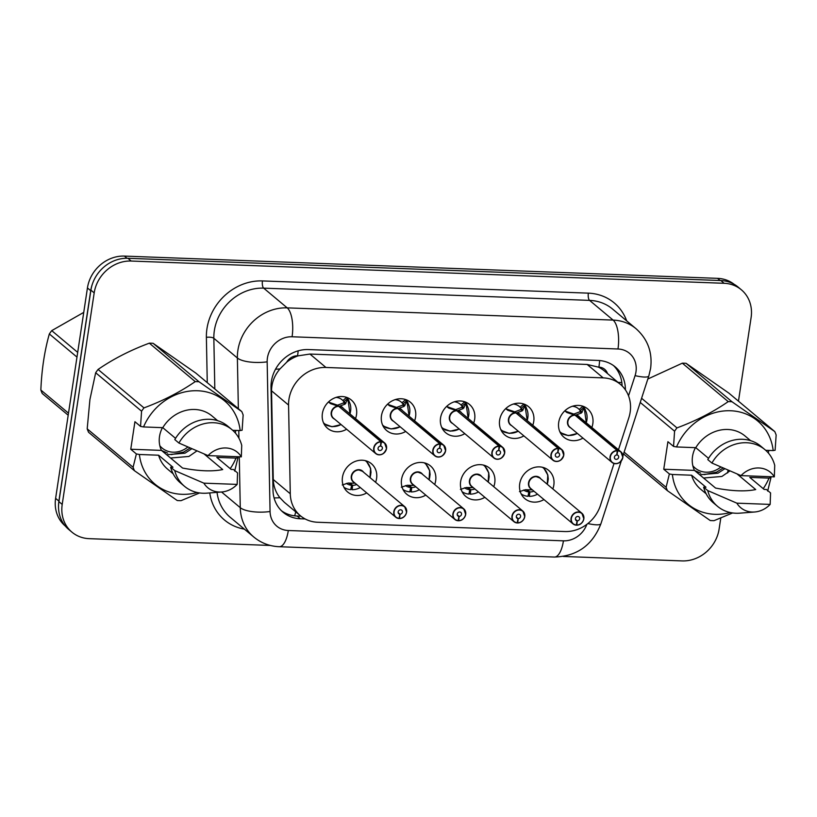 <?xml version="1.0" encoding="UTF-8"?>
<svg xmlns="http://www.w3.org/2000/svg" width="817" height="817" viewBox="0 0 817 817"><rect width="100%" height="100%" fill="white"/><g stroke="black" fill="none" stroke-linecap="round" stroke-linejoin="round"><path stroke-width="1.23" d="M484.869 497.339A18.474 16.371 -50.1 0 1 465.823 496.45A18.474 16.371 -50.1 0 1 460.625 481.642A18.474 16.371 -50.1 0 1 472.093 466.395A18.474 16.371 -50.1 0 1 489.546 468.121A18.474 16.371 -50.1 0 1 494.745 482.929A18.474 16.371 -50.1 0 1 493.764 486.718M425.79 495.122A18.474 16.371 -50.1 0 1 406.743 494.234A18.474 16.371 -50.1 0 1 401.545 479.426A18.474 16.371 -50.1 0 1 413.014 464.168A18.474 16.371 -50.1 0 1 430.467 465.904A18.474 16.371 -50.1 0 1 435.665 480.713A18.474 16.371 -50.1 0 1 434.685 484.501M366.71 492.906A18.474 16.371 -50.1 0 1 347.664 492.018A18.474 16.371 -50.1 0 1 342.466 477.21A18.474 16.371 -50.1 0 1 353.935 461.952A18.474 16.371 -50.1 0 1 371.388 463.688A18.474 16.371 -50.1 0 1 376.586 478.496A18.474 16.371 -50.1 0 1 375.606 482.285M543.948 499.565A18.474 16.371 -50.1 0 1 524.902 498.666A18.474 16.371 -50.1 0 1 519.704 483.868A18.474 16.371 -50.1 0 1 531.183 468.611A18.474 16.371 -50.1 0 1 548.626 470.337A18.474 16.371 -50.1 0 1 553.824 485.145A18.474 16.371 -50.1 0 1 552.843 488.934M523.871 435.88A18.474 16.371 -50.1 0 1 504.824 434.981A18.474 16.371 -50.1 0 1 499.626 420.183A18.474 16.371 -50.1 0 1 511.105 404.926A18.474 16.371 -50.1 0 1 528.548 406.662A18.474 16.371 -50.1 0 1 533.746 421.46A18.474 16.371 -50.1 0 1 532.766 425.259M464.791 433.664A18.474 16.371 -50.1 0 1 445.745 432.765A18.474 16.371 -50.1 0 1 440.547 417.967A18.474 16.371 -50.1 0 1 452.026 402.71A18.474 16.371 -50.1 0 1 469.469 404.435A18.474 16.371 -50.1 0 1 474.667 419.244A18.474 16.371 -50.1 0 1 473.686 423.032M405.712 431.447A18.474 16.371 -50.1 0 1 386.666 430.549A18.474 16.371 -50.1 0 1 381.468 415.751A18.474 16.371 -50.1 0 1 392.946 400.493A18.474 16.371 -50.1 0 1 410.389 402.219A18.474 16.371 -50.1 0 1 415.587 417.027A18.474 16.371 -50.1 0 1 414.607 420.816M346.633 429.221A18.474 16.371 -50.1 0 1 327.586 428.333A18.474 16.371 -50.1 0 1 322.388 413.525A18.474 16.371 -50.1 0 1 333.867 398.267A18.474 16.371 -50.1 0 1 351.31 400.003A18.474 16.371 -50.1 0 1 356.508 414.811A18.474 16.371 -50.1 0 1 355.528 418.6M582.95 438.096A18.474 16.371 -50.1 0 1 563.904 437.207A18.474 16.371 -50.1 0 1 558.705 422.399A18.474 16.371 -50.1 0 1 570.184 407.142A18.474 16.371 -50.1 0 1 587.627 408.878A18.474 16.371 -50.1 0 1 592.825 423.676A18.474 16.371 -50.1 0 1 591.855 427.475M618.469 449.758L628.814 417.834A34.641 30.699 129.9 0 0 630.162 412.115A34.641 30.699 129.9 0 0 620.409 384.358A34.641 30.699 129.9 0 0 603.171 377.873L325.942 367.466A34.641 30.699 129.9 0 0 288.564 405.069L290.28 493.764A34.641 30.699 129.9 0 0 300.411 515.762A34.641 30.699 129.9 0 0 317.66 522.257L564.802 531.54A34.641 30.699 129.9 0 0 600.444 505.406L614.016 463.494M286.726 362.176A34.641 30.699 -50.1 0 1 298.123 355.844L297.562 355.814A11.55 10.233 129.9 0 0 286.726 362.176L279.955 368.937C274.41 375.463 271.612 382.754 271.54 390.812L273.256 479.508C273.511 486.289 275.727 492.365 279.925 497.727L284.316 502.292L300.411 515.762M607.501 373.543A11.55 10.233 129.9 0 0 598.892 367.129L598.33 367.109A34.641 30.699 -50.1 0 1 604.417 370.969L620.409 384.358M598.33 367.109L587.147 364.453L309.919 354.047L298.123 355.844M58.548 507.888A34.641 30.699 -50.1 0 1 58.895 501.107L90.718 290.689A34.641 30.699 -50.1 0 1 92.413 283.959M65.329 526.077A34.641 30.699 -50.1 0 1 55.617 498.35L87.439 287.941A34.641 30.699 -50.1 0 1 124.429 256.089L717.571 278.352A34.641 30.699 -50.1 0 1 734.126 284.285M625.393 389.832A34.641 30.699 129.9 0 0 615.252 366.925A34.641 30.699 129.9 0 0 598.013 360.43L308.377 349.564A34.641 30.699 129.9 0 0 271.009 387.166L273.001 490.282A34.641 30.699 129.9 0 0 283.131 512.279A34.641 30.699 129.9 0 0 300.38 518.775L305.149 518.948M613.557 365.618A34.641 30.699 -50.1 0 1 622.094 385.9M720.788 518.039L719.113 529.059A34.641 30.699 -50.1 0 1 682.124 560.911L563.383 556.459M270.386 545.46L89.196 538.658A34.641 30.699 -50.1 0 1 71.957 532.163A34.641 30.699 -50.1 0 1 62.204 504.406L94.19 292.884A34.641 30.699 -50.1 0 1 131.18 261.042L724.117 283.295A34.641 30.699 -50.1 0 1 741.356 289.79A34.641 30.699 -50.1 0 1 751.109 317.547L738.466 401.157M728.018 470.204L727.61 472.931M71.957 532.163L68.669 529.416A34.641 30.699 -50.1 0 1 58.916 501.658L90.912 290.137A34.641 30.699 -50.1 0 1 127.901 258.295L720.829 280.548A34.641 30.699 -50.1 0 1 738.078 287.043L741.356 289.79M300.901 516.17L297.092 516.027A34.641 30.699 -50.1 0 1 281.548 510.839M585.289 409.583A17.32 15.349 129.9 0 0 584.196 407.928L581.357 413.034L575.536 415.179L574.157 414.474M622.84 457.397A6.924 6.138 -50.1 0 1 618.52 463.086A6.924 6.138 -50.1 0 1 612.004 462.422A6.924 6.138 -50.1 0 1 610.054 456.866A6.924 6.138 -50.1 0 1 617.172 450.494L575.015 415.189L566.824 412.483L564.792 410.849M617.172 450.494L617.233 450.79A6.699 5.933 129.9 0 0 610.35 456.948A6.699 5.933 129.9 0 0 615.569 463.566A6.699 5.933 129.9 0 0 622.717 457.408A6.699 5.933 129.9 0 0 617.764 450.81L617.734 450.514A6.924 6.138 -50.1 0 1 620.9 451.801L578.742 416.496A6.924 6.138 129.9 0 0 575.566 415.21L575.536 415.179M575.015 415.189A6.924 6.138 129.9 0 0 567.886 421.562A6.924 6.138 129.9 0 0 569.837 427.117L612.004 462.422C616.733 465.087 620.348 463.413 622.86 457.377L620.9 451.801A6.924 6.138 -50.1 0 1 622.85 457.346M617.734 450.514L575.566 415.21M617.764 450.81L616.958 454.977A2.308 2.042 -50.1 0 1 617.233 459.164A2.308 2.042 -50.1 0 1 614.404 457.101A2.308 2.042 -50.1 0 1 616.774 454.977L617.233 450.79M577.435 433.48L568.305 435.614L560.268 432.632A17.32 15.349 129.9 0 0 560.952 433.133M582.337 406.049A17.32 15.349 -50.1 0 1 582.715 406.457L583.787 407.591L580.264 410.553L579.192 409.429A12.704 11.254 129.9 0 0 578.344 408.633A12.704 11.254 129.9 0 0 572.533 406.284L572.482 406.243M586.238 422.767A16.881 14.961 -50.1 0 0 584.175 408.48L583.787 407.591M574.106 413.984L579.866 411.788L580.264 410.553M568.509 435.584L562.944 434.256M574.974 415.159L573.544 413.964L564.7 410.931M539.731 477.955L536.289 476.658A6.924 6.138 129.9 0 1 539.731 477.955L581.898 513.26L583.859 518.846C582.684 522.921 580.315 525.045 576.751 525.198L576.833 525.035A6.699 5.933 129.9 0 0 583.716 518.877A6.699 5.933 129.9 0 0 578.497 512.259A6.699 5.933 129.9 0 0 571.349 518.417A6.699 5.933 129.9 0 0 576.291 525.014L576.169 525.168A6.924 6.138 -50.1 0 1 573.003 523.891A6.924 6.138 -50.1 0 1 571.052 518.335A6.924 6.138 -50.1 0 1 575.352 512.616A6.924 6.138 -50.1 0 1 581.898 513.26A6.924 6.138 -50.1 0 1 583.849 518.815M536.289 476.658A6.924 6.138 129.9 0 0 528.885 483.031A6.924 6.138 129.9 0 0 530.836 488.576L573.003 523.891L576.189 525.178M576.291 525.014L577.108 520.837A2.308 2.042 -50.1 0 1 576.833 516.661A2.308 2.042 -50.1 0 1 579.662 518.724A2.308 2.042 -50.1 0 1 577.292 520.848L575.403 519.265M544.439 468.509A17.32 15.349 129.9 0 0 543.489 467.559L547.809 475.055L547.227 484.236A16.881 14.961 -50 0 0 542.457 467.283M523.626 490.037A12.704 11.254 129.9 0 0 528.844 491.926L527.986 496.317A17.32 15.349 -50.1 0 1 521.195 493.958M527.282 489.792L529.865 491.957A12.704 11.254 129.9 0 0 533.971 491.201M528.844 491.926L526.25 489.751M529.865 491.957L529.385 496.368L528.18 495.357M537.525 494.173A17.32 15.349 -50.1 0 1 529.385 496.368M519.469 491.62L525.433 489.71L531.632 489.873M577.292 520.848L576.833 525.035M577.108 520.837L575.444 519.449M526.209 407.366A17.32 15.349 129.9 0 0 525.117 405.712L522.277 410.818L516.456 412.963L515.078 412.258M558.093 448.278L558.144 448.564A6.699 5.933 129.9 0 0 551.271 454.732A6.699 5.933 129.9 0 0 556.489 461.35A6.699 5.933 129.9 0 0 563.638 455.192A6.699 5.933 129.9 0 0 558.685 448.584L558.644 448.298A6.924 6.138 -50.1 0 1 561.82 449.585A6.924 6.138 -50.1 0 1 563.771 455.13A6.924 6.138 -50.1 0 1 559.461 460.849A6.924 6.138 -50.1 0 1 552.925 460.206A6.924 6.138 -50.1 0 1 550.975 454.65A6.924 6.138 -50.1 0 1 558.093 448.278L515.895 412.942L507.745 410.267L505.713 408.633M515.925 412.973A6.924 6.138 129.9 0 0 508.807 419.346A6.924 6.138 129.9 0 0 510.758 424.901L552.925 460.206C557.654 462.871 561.269 461.197 563.781 455.161L561.82 449.585L519.663 414.27A6.924 6.138 129.9 0 0 516.487 412.993L516.456 412.963M558.644 448.298L516.824 413.719M558.685 448.584L557.878 452.761A2.308 2.042 -50.1 0 1 558.154 456.948A2.308 2.042 -50.1 0 1 555.325 454.885A2.308 2.042 -50.1 0 1 557.694 452.761L558.144 448.564M518.356 431.253L509.226 433.398L501.189 430.416A17.32 15.349 129.9 0 0 501.873 430.916M523.258 403.833A17.32 15.349 -50.1 0 1 523.636 404.241L524.708 405.375L521.185 408.337L520.112 407.213A12.704 11.254 129.9 0 0 519.265 406.417A12.704 11.254 129.9 0 0 513.454 404.068L513.403 404.027M515.027 411.768L520.786 409.572L521.185 408.337M509.43 433.367L503.864 432.04M515.895 412.942L514.465 411.748L505.621 408.714M527.251 420.632L525.096 406.263A16.881 14.961 -50.1 0 1 527.159 420.551M467.13 405.15A17.32 15.349 129.9 0 0 466.037 403.496L463.198 408.602L457.377 410.747L455.998 410.042M499.013 446.062L499.064 446.348A6.699 5.933 129.9 0 0 492.191 452.516A6.699 5.933 129.9 0 0 497.41 459.134A6.699 5.933 129.9 0 0 504.559 452.975A6.699 5.933 129.9 0 0 499.606 446.368L499.565 446.082A6.924 6.138 -50.1 0 1 502.741 447.369A6.924 6.138 -50.1 0 1 504.692 452.914A6.924 6.138 -50.1 0 1 500.382 458.633A6.924 6.138 -50.1 0 1 493.846 457.99A6.924 6.138 -50.1 0 1 491.895 452.434A6.924 6.138 -50.1 0 1 499.013 446.062L456.815 410.726L448.666 408.051L446.633 406.406M456.846 410.757A6.924 6.138 129.9 0 0 449.728 417.13A6.924 6.138 129.9 0 0 451.678 422.675L493.846 457.99C498.574 460.655 502.189 458.98 504.702 452.945L502.741 447.369L460.574 412.054A6.924 6.138 129.9 0 0 457.408 410.777L457.377 410.747M499.565 446.082L457.745 411.502M499.606 446.368L498.799 450.545A2.308 2.042 -50.1 0 1 499.075 454.732A2.308 2.042 -50.1 0 1 496.236 452.659A2.308 2.042 -50.1 0 1 498.615 450.535L499.064 446.348M459.277 429.037L450.147 431.182L442.109 428.2A17.32 15.349 129.9 0 0 442.794 428.7M464.179 401.617A17.32 15.349 -50.1 0 1 464.556 402.015L465.629 403.159L462.105 406.12L461.033 404.997A12.704 11.254 129.9 0 0 460.185 404.201A12.704 11.254 129.9 0 0 454.375 401.841L454.323 401.811M468.08 418.335A16.881 14.961 -50.1 0 0 466.017 404.047L465.629 403.159M455.947 409.552L461.707 407.356L462.105 406.12M450.351 431.141L444.785 429.824M456.815 410.726L455.386 409.531L446.542 406.498M408.051 402.934A17.32 15.349 129.9 0 0 406.958 401.28L404.119 406.386L398.298 408.531L396.919 407.826M439.934 443.845L439.985 444.131A6.699 5.933 129.9 0 0 433.112 450.29A6.699 5.933 129.9 0 0 438.331 456.917A6.699 5.933 129.9 0 0 445.479 450.759A6.699 5.933 129.9 0 0 440.526 444.152L440.486 443.866A6.924 6.138 -50.1 0 1 443.662 445.142A6.924 6.138 -50.1 0 1 445.612 450.698A6.924 6.138 -50.1 0 1 441.303 456.417A6.924 6.138 -50.1 0 1 434.767 455.774A6.924 6.138 -50.1 0 1 432.816 450.218A6.924 6.138 -50.1 0 1 439.934 443.845L397.736 408.51L389.586 405.835L387.554 404.19M397.767 408.541A6.924 6.138 129.9 0 0 390.649 414.913A6.924 6.138 129.9 0 0 392.599 420.459L434.767 455.774C439.495 458.439 443.11 456.754 445.622 450.729L443.662 445.142L401.494 409.838A6.924 6.138 129.9 0 0 398.328 408.561L398.298 408.531M440.486 443.866L398.665 409.286M440.526 444.152L439.72 448.329A2.308 2.042 -50.1 0 1 439.995 452.516A2.308 2.042 -50.1 0 1 437.156 450.443A2.308 2.042 -50.1 0 1 439.536 448.319L439.985 444.131M400.197 426.821L391.067 428.966L383.03 425.984A17.32 15.349 129.9 0 0 383.714 426.484M405.099 399.401A17.32 15.349 -50.1 0 1 405.477 399.799L406.549 400.933L403.026 403.904L401.954 402.781A12.704 11.254 129.9 0 0 401.106 401.974A12.704 11.254 129.9 0 0 395.295 399.625L395.244 399.584M409 416.119A16.881 14.961 -50.1 0 0 406.937 401.831L406.549 400.933M396.868 407.326L402.628 405.13L403.026 403.904M391.272 428.925L385.706 427.608M397.736 408.51L396.306 407.305L387.462 404.282M348.971 400.718A17.32 15.349 129.9 0 0 347.879 399.064L345.04 404.16L339.218 406.315L337.84 405.6M380.855 441.629L380.906 441.915A6.699 5.933 129.9 0 0 374.033 448.073A6.699 5.933 129.9 0 0 379.251 454.701A6.699 5.933 129.9 0 0 386.4 448.543A6.699 5.933 129.9 0 0 381.447 441.936L381.406 441.65A6.924 6.138 -50.1 0 1 384.582 442.926A6.924 6.138 -50.1 0 1 386.533 448.482A6.924 6.138 -50.1 0 1 382.223 454.201A6.924 6.138 -50.1 0 1 375.687 453.547A6.924 6.138 -50.1 0 1 373.737 448.002A6.924 6.138 -50.1 0 1 380.855 441.629L338.687 406.315L330.507 403.618L328.465 401.974M338.687 406.315A6.924 6.138 129.9 0 0 331.569 412.697A6.924 6.138 129.9 0 0 333.52 418.243L375.687 453.547C380.416 456.223 384.031 454.538 386.543 448.502L384.582 442.926L342.415 407.622A6.924 6.138 129.9 0 0 339.249 406.335L339.218 406.315M381.406 441.65L339.586 407.06M381.447 441.936L380.64 446.113A2.308 2.042 -50.1 0 1 380.916 450.3A2.308 2.042 -50.1 0 1 378.077 448.227A2.308 2.042 -50.1 0 1 380.456 446.102L380.906 441.915M341.118 424.605L331.988 426.75L323.951 423.768A17.32 15.349 129.9 0 0 324.635 424.268M346.02 397.174A17.32 15.349 -50.1 0 1 346.398 397.583L347.47 398.716L343.947 401.688L342.874 400.565A12.704 11.254 129.9 0 0 342.027 399.758A12.704 11.254 129.9 0 0 336.216 397.409L336.165 397.368M349.921 413.902A16.881 14.961 -50.1 0 0 347.858 399.605L347.47 398.716M337.789 405.109L343.548 402.914L343.947 401.688M332.192 426.709L326.626 425.391M338.657 406.294L337.227 405.089L328.383 402.066M517.651 522.972L517.753 522.819A6.699 5.933 129.9 0 0 524.637 516.661A6.699 5.933 129.9 0 0 519.418 510.033A6.699 5.933 129.9 0 0 512.269 516.191A6.699 5.933 129.9 0 0 517.212 522.798L517.09 522.951A6.924 6.138 -50.1 0 1 513.924 521.665A6.924 6.138 -50.1 0 1 511.973 516.119A6.924 6.138 -50.1 0 1 516.273 510.4A6.924 6.138 -50.1 0 1 522.819 511.044A6.924 6.138 -50.1 0 1 524.769 516.599C523.605 520.705 521.236 522.829 517.672 522.982L517.243 522.635M524.78 516.62L522.819 511.044L480.651 475.739A6.924 6.138 129.9 0 0 477.21 474.442A6.924 6.138 129.9 0 0 469.806 480.815A6.924 6.138 129.9 0 0 471.756 486.36L513.924 521.665L517.11 522.962M517.212 522.798L518.019 518.621A2.308 2.042 -50.1 0 1 517.753 514.444A2.308 2.042 -50.1 0 1 520.582 516.507A2.308 2.042 -50.1 0 1 518.213 518.632L516.324 517.049M485.359 466.282A17.32 15.349 129.9 0 0 484.41 465.343L488.729 472.839L488.147 482.02A16.881 14.961 -50 0 0 483.378 465.067M464.546 487.81A12.704 11.254 129.9 0 0 469.765 489.7L468.907 494.101A17.32 15.349 -50.1 0 1 462.116 491.742M468.202 487.575L470.786 489.74A12.704 11.254 129.9 0 0 474.891 488.985M480.651 475.739L477.21 474.442M469.765 489.7L467.171 487.535M470.786 489.74L470.306 494.152L469.101 493.141M478.445 491.957A17.32 15.349 -50.1 0 1 470.306 494.152M460.39 489.403L466.354 487.494L472.553 487.657M518.213 518.632L517.753 522.819M518.019 518.621L516.364 517.232M458.163 520.419L458.674 520.603A6.699 5.933 129.9 0 0 465.557 514.444A6.699 5.933 129.9 0 0 460.339 507.817A6.699 5.933 129.9 0 0 453.19 513.975A6.699 5.933 129.9 0 0 458.133 520.582L458.01 520.735A6.924 6.138 -50.1 0 1 454.844 519.449A6.924 6.138 -50.1 0 1 452.894 513.903A6.924 6.138 -50.1 0 1 457.193 508.174A6.924 6.138 -50.1 0 1 463.739 508.828A6.924 6.138 -50.1 0 1 465.69 514.383A6.924 6.138 -50.1 0 1 458.623 520.756M458.592 520.766C462.156 520.613 464.526 518.489 465.7 514.404L463.739 508.828L421.572 473.523A6.924 6.138 129.9 0 0 418.13 472.226A6.924 6.138 129.9 0 0 410.726 478.588A6.924 6.138 129.9 0 0 412.677 484.144L454.844 519.449L458.031 520.746M458.133 520.582L458.94 516.405A2.308 2.042 -50.1 0 1 458.674 512.218A2.308 2.042 -50.1 0 1 461.503 514.291A2.308 2.042 -50.1 0 1 459.134 516.415L457.244 514.833M426.28 464.066A17.32 15.349 129.9 0 0 425.33 463.127L429.65 470.623L429.068 479.804A16.881 14.961 -50 0 0 424.299 462.851M405.467 485.594A12.704 11.254 129.9 0 0 410.685 487.483L409.828 491.885A17.32 15.349 -50.1 0 1 403.036 489.526M409.123 485.359L411.707 487.524A12.704 11.254 129.9 0 0 415.812 486.769M421.572 473.523L418.13 472.226M410.685 487.483L408.091 485.318M411.707 487.524L411.227 491.936L410.022 490.925M419.366 489.74A17.32 15.349 -50.1 0 1 411.227 491.936M401.31 487.187L407.274 485.267L413.473 485.441M459.134 516.415L458.674 520.603M458.94 516.405L457.285 515.016M362.493 471.307L359.051 470.01A6.924 6.138 129.9 0 1 362.493 471.307L404.66 506.611L406.621 512.188C405.446 516.273 403.077 518.397 399.513 518.55L399.595 518.387A6.699 5.933 129.9 0 0 406.478 512.228A6.699 5.933 129.9 0 0 401.259 505.6A6.699 5.933 129.9 0 0 394.1 511.759A6.699 5.933 129.9 0 0 399.053 518.366L398.931 518.519A6.924 6.138 -50.1 0 1 395.765 517.232A6.924 6.138 -50.1 0 1 393.814 511.687A6.924 6.138 -50.1 0 1 398.114 505.958A6.924 6.138 -50.1 0 1 404.66 506.611A6.924 6.138 -50.1 0 1 406.611 512.167M359.051 470.01A6.924 6.138 129.9 0 0 351.647 476.372A6.924 6.138 129.9 0 0 353.598 481.928L395.765 517.232L398.951 518.529M399.053 518.366L399.86 514.189A2.308 2.042 -50.1 0 1 399.595 510.002A2.308 2.042 -50.1 0 1 402.424 512.075A2.308 2.042 -50.1 0 1 400.054 514.199L398.165 512.616M367.201 461.85A17.32 15.349 129.9 0 0 366.251 460.911L370.571 468.407L369.989 477.577A16.881 14.961 -50 0 0 365.219 460.625M346.388 483.378A12.704 11.254 129.9 0 0 351.606 485.267L350.748 489.669A17.32 15.349 -50.1 0 1 343.947 487.31M350.044 483.143L352.627 485.308A12.704 11.254 129.9 0 0 356.733 484.552M351.606 485.267L349.012 483.092M352.627 485.308L352.147 489.72L350.942 488.699M360.287 487.524A17.32 15.349 -50.1 0 1 352.147 489.72M342.231 484.971L348.195 483.051L354.394 483.225M400.054 514.199L399.595 518.387M399.86 514.189L398.206 512.8M720.87 466.997A21.998 19.496 -50.1 0 1 706.072 472.185A21.998 19.496 -50.1 0 1 692.836 465.751M700.629 473.114L694.654 470.531M68.189 415.22L42.229 393.477A62.347 55.26 -50.1 0 1 40.85 390.026L68.495 413.177M76.982 357.1L49.337 333.949C44.506 351.024 41.687 369.713 40.85 390.026M49.337 333.949A62.347 55.26 -50.1 0 1 51.726 330.64L77.697 352.382M83.742 312.39L51.726 330.64M187.869 446.991A21.998 19.496 -50.1 0 1 173.071 452.179A21.998 19.496 -50.1 0 1 159.836 445.745M167.628 453.108L161.654 450.524M641.59 398.267L676.966 427.894A62.347 55.26 -50.1 0 0 674.576 431.202L673.545 446.419L667.918 441.711L663.751 469.244L694.46 470.398L715.549 488.055C732.042 491.18 745.431 491.681 755.715 489.567L737.128 474.003M694.46 470.398A26.103 23.131 -50.1 0 1 692.52 456.478A26.103 23.131 -50.1 0 1 695.441 447.665M703.56 478.016L721.891 476.454L729.898 470.929M704.203 474.636L716.683 472.093L723.116 467.988M699.648 474.748L717.99 473.186L724.822 468.733M676.966 427.894C695.972 420.837 713.057 412.074 728.223 401.617L682.328 363.177L647.82 379.017M682.328 363.177A62.347 55.26 -50.1 0 1 686.096 363.32L732.001 401.76L774.771 431.57A62.347 55.26 -50.1 0 1 776.15 435.012L775.119 450.228L773.178 450.575A54.269 48.091 -50.1 0 0 730.612 410.757A54.269 48.091 -50.1 0 0 676.547 446.95L695.778 447.675A34.641 30.699 -50.1 0 1 745.022 435.982L750.639 440.68M774.771 431.57L728.876 393.13L686.096 363.32M673.545 446.419L676.547 446.95M728.223 401.617A62.347 55.26 -50.1 0 1 732.001 401.76M695.778 447.675L708.543 458.357M764.957 449.667A36.949 32.741 -50.1 0 0 711.903 463.045L707.798 459.603A36.949 32.741 -50.1 0 1 760.852 446.225L764.957 449.667A36.949 32.741 -50.1 0 1 774.73 465.404L774.322 476.862L741.019 475.617A23.09 20.466 -50.1 0 1 774.322 476.862M711.903 463.045L741.019 475.617M765.692 450.3L773.178 450.575M674.576 431.202L640.232 402.444M624.127 452.138L666.09 487.279L669.378 473.952L672.381 474.493A54.269 48.091 -50.1 0 0 730.224 512.525M732.604 512.953L714.017 520.674A62.347 55.26 -50.1 0 1 710.239 520.531L667.469 490.731L623.545 453.946M667.469 490.731A62.347 55.26 -50.1 0 1 666.09 487.279M769.665 476.689L770.952 477.771L767.663 491.099M770.952 477.771L769.011 478.119A54.269 48.091 -50.1 0 1 763.241 488.668M769.011 478.119L749.781 477.394L764.13 489.424L766.469 489.506L770.564 492.937L770.155 504.406A23.09 20.466 -50.1 0 1 754.683 511.993L739.793 513.168A36.949 32.741 -50.1 0 1 717.51 506.315L713.415 502.884A36.949 32.741 -50.1 0 1 703.631 487.146L705.97 487.238L691.611 475.218L672.381 474.493M706.154 493.795L700.537 489.097A34.641 30.699 -50.1 0 1 691.611 475.218M717.51 506.315A36.949 32.741 -50.1 0 1 707.736 490.578L703.631 487.146M754.683 511.993A23.09 20.466 -50.1 0 1 736.852 503.16L707.736 490.578M736.852 503.16L770.155 504.406M768.358 453.026L768.756 450.412M663.751 469.244L669.378 473.952M141.576 411.196L95.671 372.756A62.347 55.26 -50.1 0 1 98.071 369.447L143.976 407.887A62.347 55.26 -50.1 0 0 141.576 411.196L140.544 426.413L134.928 421.705L130.761 449.238L161.46 450.392L182.548 468.049C199.042 471.174 212.44 471.675 222.724 469.561L204.127 453.997M161.46 450.392A26.103 23.131 -50.1 0 1 159.519 436.472A26.103 23.131 -50.1 0 1 162.45 427.659M170.559 458.02L188.901 456.448L196.907 450.923M171.213 454.63L183.692 452.087L190.116 447.982M166.658 454.742L184.989 453.18L191.832 448.727M95.671 372.756L89.921 399.533L87.194 428.833L133.089 467.273L136.378 453.946L139.38 454.487A54.269 48.091 -50.1 0 0 197.234 492.518M143.976 407.887C162.971 400.83 180.057 392.068 195.232 381.61L149.327 343.171C130.332 350.238 113.246 358.99 98.071 369.447M149.327 343.171A62.347 55.26 -50.1 0 1 153.106 343.314L199.001 381.753L241.781 411.564A62.347 55.26 -50.1 0 1 243.149 415.005L242.118 430.222L240.178 430.569A54.269 48.091 -50.1 0 0 197.612 390.751A54.269 48.091 -50.1 0 0 143.547 426.944L162.777 427.669A34.641 30.699 -50.1 0 1 212.022 415.976L217.639 420.673M241.781 411.564L195.876 373.124L153.106 343.314M140.544 426.413L143.547 426.944M195.232 381.61A62.347 55.26 -50.1 0 1 199.001 381.753M162.777 427.669L175.543 438.351M231.957 429.66A36.949 32.741 -50.1 0 0 178.903 443.039L174.807 439.597A36.949 32.741 -50.1 0 1 227.861 426.219L231.957 429.66A36.949 32.741 -50.1 0 1 241.73 445.398L241.321 456.856L208.029 455.61A23.09 20.466 -50.1 0 1 241.321 456.856M178.903 443.039L208.029 455.61M232.692 430.293L240.178 430.569M199.614 492.947L181.017 500.668A62.347 55.26 -50.1 0 1 177.248 500.525L134.468 470.725L88.573 432.285A62.347 55.26 -50.1 0 1 87.194 428.833M134.468 470.725A62.347 55.26 -50.1 0 1 133.089 467.273M236.675 456.683L237.961 457.765L234.673 471.092M237.961 457.765L236.011 458.112A54.269 48.091 -50.1 0 1 230.241 468.672M236.011 458.112L216.781 457.387L231.14 469.418L233.468 469.499L237.563 472.931L237.155 484.399A23.09 20.466 -50.1 0 1 221.683 491.987L206.793 493.162A36.949 32.741 -50.1 0 1 184.509 486.309L180.414 482.878A36.949 32.741 -50.1 0 1 170.641 467.14L172.969 467.232L158.61 455.212L139.38 454.487M173.163 473.789L167.536 469.091A34.641 30.699 -50.1 0 1 158.61 455.212M184.509 486.309A36.949 32.741 -50.1 0 1 174.736 470.582L170.641 467.14M221.683 491.987A23.09 20.466 -50.1 0 1 203.862 483.153L174.736 470.582M203.862 483.153L237.155 484.399M235.367 433.02L235.756 430.406M130.761 449.238L136.378 453.946M575.566 415.22L575.903 415.935M275.533 369.223A34.641 11.244 -1.1 0 0 279.955 368.937M598.892 367.129A34.641 13.225 -87.9 0 0 599.627 360.542M294.671 515.833A34.641 13.225 -87.9 0 0 295.713 511.83M617.938 382.285A34.641 6.659 18 0 0 621.829 382.55M274.073 497.921A34.641 11.244 -1.1 0 0 279.925 497.727M297.562 355.814A34.641 13.225 -87.9 0 0 298.164 350.83M587.147 364.453L603.171 377.873M273.256 479.508L290.28 493.764M271.54 390.812L288.564 405.069M309.919 354.047L325.942 367.466M124.429 256.089L127.033 258.274M87.439 287.941L90.718 290.689M717.571 278.352L720.165 280.517M55.617 498.35L58.895 501.107M628.528 395.826L635.075 375.646A23.09 20.466 129.9 0 0 635.973 371.827A23.09 20.466 129.9 0 0 617.979 348.992L292.077 336.767A23.09 20.466 129.9 0 0 267.414 357.999A23.09 20.466 129.9 0 0 267.159 361.839L270.059 511.513A23.09 20.466 129.9 0 0 288.309 530.509L563.434 540.834A23.09 20.466 129.9 0 0 586.882 524.32M238.36 408.694L237.379 357.999A46.181 40.932 -50.1 0 1 237.89 350.33A46.181 40.932 -50.1 0 1 287.206 307.866L613.107 320.09A46.181 40.932 -50.1 0 1 636.096 328.751L612.556 309.04A46.181 40.932 129.9 0 0 589.568 300.38L263.666 288.146A46.181 40.932 129.9 0 0 214.35 330.609A46.181 40.932 129.9 0 0 213.84 338.289L214.82 388.984M207.263 382.662L206.384 337.329A51.961 46.048 -50.1 0 1 262.451 280.925L588.352 293.15A5.77 2.206 -87.9 0 0 589.568 300.38L613.107 320.09A23.09 8.813 92.1 0 1 617.979 348.992M206.384 337.329A5.77 1.879 178.9 0 1 213.84 338.289L237.379 357.999A23.09 7.496 -1.1 0 0 267.159 361.839M588.352 293.15A51.961 46.048 -50.1 0 1 626.68 320.867M244.365 529.13A51.961 46.048 -50.1 0 1 209.755 492.927M724.117 283.295L720.829 280.548M131.18 261.042L127.901 258.295M94.19 292.884L90.912 290.137M62.204 504.406L58.916 501.658M292.077 336.767A23.09 8.813 92.1 0 0 287.206 307.866L263.666 288.146A5.77 2.206 -87.9 0 1 262.451 280.925M217.036 492.355A46.181 40.932 129.9 0 0 230.241 517.304L253.781 537.014A46.181 40.932 -50.1 0 1 240.269 507.684L221.55 491.997M270.059 511.513A23.09 7.496 -1.1 0 1 240.269 507.684L239.289 456.785M238.932 438.208L238.778 430.518M288.309 530.509A23.09 8.813 92.1 0 1 279.24 546.716L554.365 557.041C577.037 556.316 592.57 545.194 600.955 523.666L621.277 460.941M563.434 540.834A23.09 8.813 92.1 0 1 554.365 557.041M587.862 523.564A23.09 4.432 18 0 0 600.955 523.666M635.075 375.646A23.09 4.432 18 0 0 648.841 375.891L622.922 455.866M297.092 516.027L300.38 518.775M576.128 414.975A7.139 6.332 -50.1 0 1 579.743 417.334M570.858 427.965A7.139 6.332 -50.1 0 1 567.682 420.724A7.139 6.332 -50.1 0 1 574.167 414.903M577.343 433.398A16.881 14.961 -50.1 0 1 559.808 431.662M566.824 412.483L565.333 411.237M579.192 409.429L582.715 406.457M581.357 413.034L579.866 411.788M582.194 412.166L580.673 410.9M531.836 489.414A7.139 6.322 -50 0 1 530.284 479.058A7.139 6.322 -50 0 1 540.752 478.803M583.838 518.866A6.924 6.138 -50.1 0 1 576.782 525.188M517.049 412.759A7.139 6.332 -50.1 0 1 520.664 415.107M511.779 425.749A7.139 6.332 -50.1 0 1 508.603 418.498A7.139 6.332 -50.1 0 1 515.088 412.677M518.264 431.182A16.881 14.961 -50.1 0 1 500.729 429.446M507.745 410.267L506.254 409.021M520.112 407.213L523.636 404.241M522.277 410.818L520.786 409.572M523.115 409.95L521.593 408.674M457.969 410.532A7.139 6.332 -50.1 0 1 461.585 412.891M452.7 423.533A7.139 6.332 -50.1 0 1 449.513 416.282A7.139 6.332 -50.1 0 1 456.009 410.461M459.185 428.966A16.881 14.961 -50.1 0 1 441.65 427.23M448.666 408.051L447.175 406.805M461.033 404.997L464.556 402.015M463.198 408.602L461.707 407.356M464.036 407.734L462.514 406.457M398.89 408.316A7.139 6.332 -50.1 0 1 402.495 410.675M393.62 421.317A7.139 6.332 -50.1 0 1 390.434 414.066A7.139 6.332 -50.1 0 1 396.929 408.245M400.105 426.75A16.881 14.961 -50.1 0 1 382.57 425.014M389.586 405.835L388.095 404.589M401.954 402.781L405.477 399.799M404.119 406.386L402.628 405.13M404.956 405.518L403.435 404.241M339.811 406.1A7.139 6.332 -50.1 0 1 343.416 408.459M334.541 419.101A7.139 6.332 -50.1 0 1 331.355 411.85A7.139 6.332 -50.1 0 1 337.85 406.029M341.026 424.523A16.881 14.961 -50.1 0 1 323.491 422.798M330.507 403.618L329.016 402.373M342.874 400.565L346.398 397.583M345.04 404.16L343.548 402.914M345.877 403.302L344.355 402.025M472.757 487.198A7.139 6.322 -50 0 1 471.205 476.842A7.139 6.322 -50 0 1 481.673 476.587M524.759 516.65A6.924 6.138 -50.1 0 1 517.702 522.972M413.678 484.981A7.139 6.322 -50 0 1 412.125 474.626A7.139 6.322 -50 0 1 422.593 474.371M354.598 482.765A7.139 6.322 -50 0 1 353.046 472.41A7.139 6.322 -50 0 1 363.514 472.155M406.6 512.208A6.924 6.138 -50.1 0 1 399.544 518.54M648.841 375.891L650.608 368.416C652.62 352.474 647.789 339.259 636.096 328.751M253.781 537.014C261.144 543.06 269.63 546.287 279.24 546.716M584.216 407.979L586.33 422.849M547.319 484.307L548.258 478.976L547.819 474.922L543.489 467.559M466.058 403.537L468.172 418.416M406.978 401.321L409.092 416.19M347.899 399.105L350.013 413.974M488.239 482.091L489.179 476.75L488.74 472.706L484.41 465.343M429.16 479.875L430.099 474.534L429.66 470.48L425.33 463.127M370.081 477.659L371.02 472.318L370.581 468.264L366.251 460.911"/></g></svg>
